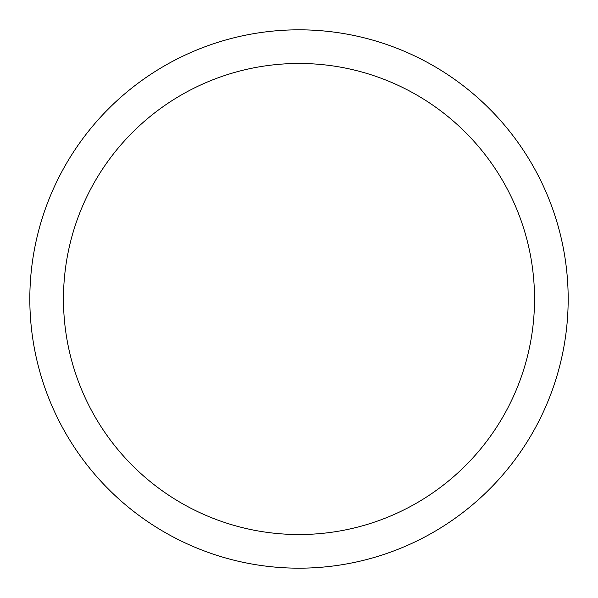 <?xml version="1.0" encoding="UTF-8"?>
<svg xmlns="http://www.w3.org/2000/svg" width="598" height="598" viewBox="0 0 598 598"><rect width="100%" height="100%" fill="white"/><g stroke="black" fill="none" stroke-linecap="round" stroke-linejoin="round"><path stroke-width="0.9" d="M535.225 428.048A269.175 269.175 0 0 1 169.952 535.225A269.175 269.175 0 0 1 62.775 169.952A269.175 269.175 0 0 1 428.048 62.775A269.175 269.175 0 0 1 535.225 428.048M505.699 411.917A235.53 235.53 0 0 1 186.083 505.699A235.53 235.53 0 0 1 92.301 186.083A235.53 235.53 0 0 1 411.917 92.301A235.53 235.53 0 0 1 505.699 411.917"/></g></svg>
